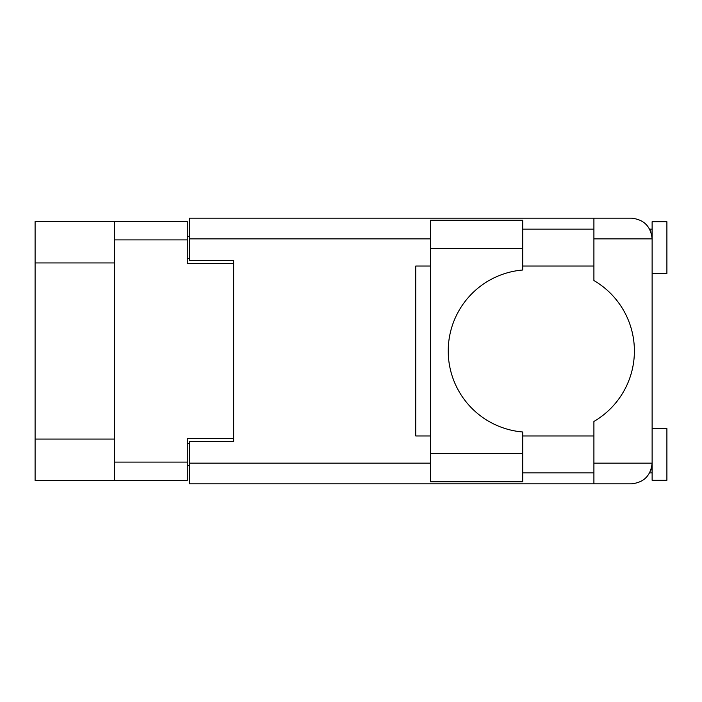<?xml version="1.0" encoding="UTF-8"?>
<svg xmlns="http://www.w3.org/2000/svg" width="702" height="702" viewBox="0 0 702 702"><rect width="100%" height="100%" fill="white"/><g stroke="black" fill="none" stroke-linecap="round" stroke-linejoin="round"><path stroke-width="1.05" d="M114.593 262.934L35.1 262.934L35.1 221.569L187.285 221.569L187.285 263.531L233.678 263.531L233.678 260.424L233.678 441.576L189.356 441.576L189.356 463.144L430.493 463.144M233.678 441.576L233.678 438.469L187.285 438.469L187.285 480.431L35.1 480.431L35.1 439.066L114.593 439.066M35.1 262.934L35.1 439.066M114.593 480.431L114.593 221.569M189.356 465.654L187.285 465.654M187.285 236.346L189.356 236.346M522.692 248.306L522.692 270.016A81.265 81.265 0 0 0 448.227 351A81.265 81.265 0 0 0 522.692 431.984L522.692 481.765L430.493 481.765L430.493 220.235L522.692 220.235L522.692 248.306L430.493 248.306M650.842 231.678L649.683 229.106L652.123 229.106M189.356 463.144L189.356 483.836L631.44 483.836C643.909 482.52 650.807 475.623 652.123 463.144L652.123 221.718L666.9 221.718L666.9 273.429L652.123 273.429M652.123 428.571L666.9 428.571L666.9 480.282L652.123 480.282L652.123 463.144L651.728 467.172M522.692 472.894L593.91 472.894M522.692 435.96L593.91 435.96M522.692 266.04L593.91 266.04M522.692 229.106L593.91 229.106M593.91 238.855L593.91 218.164L631.44 218.164C643.909 219.48 650.807 226.377 652.123 238.855L593.91 238.855L593.91 280.537A81.564 81.564 0 0 1 593.91 421.463L593.91 463.144L652.123 463.144M233.678 260.424L189.356 260.424L189.356 218.164L593.91 218.164M430.493 435.96L415.716 435.96L415.716 266.04L430.493 266.04M593.91 483.836L593.91 463.144M649.683 229.106L651.719 234.775M650.851 470.296L651.719 467.225M114.593 462.109L187.285 462.109M187.285 239.891L114.593 239.891M187.285 443.497L189.356 443.497M189.356 258.503L187.285 258.503M430.493 238.855L189.356 238.855M522.692 453.694L430.493 453.694M649.683 472.894L652.123 472.894"/></g></svg>
